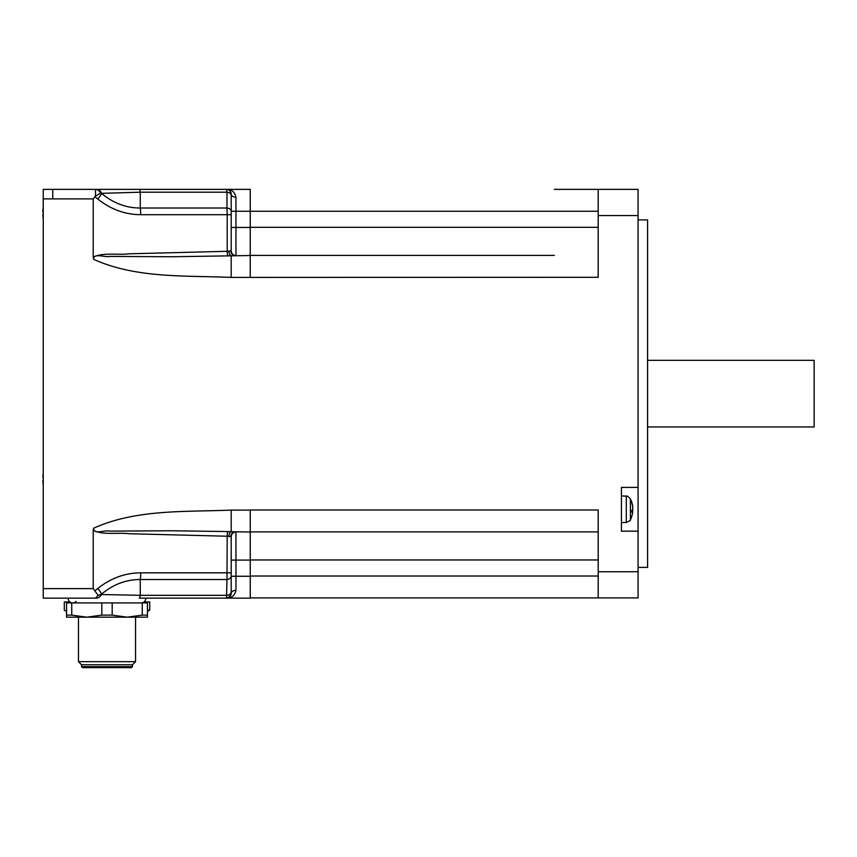 <?xml version="1.0" encoding="UTF-8"?>
<svg xmlns="http://www.w3.org/2000/svg" width="857" height="857" viewBox="0 0 857 857"><rect width="100%" height="100%" fill="white"/><g stroke="black" fill="none" stroke-linecap="round" stroke-linejoin="round"><path stroke-width="1.29" d="M250.244 597.907L638.079 597.907L638.079 531.169L621.421 531.169L621.421 487.387L638.079 487.387L638.079 189.376L554.329 189.376L598.197 189.376L598.197 277.293L250.244 277.411L250.244 189.376L226.505 189.376M227.919 255.954A4.756 0.75 88.4 0 1 227.191 251.294L129.311 253.801C117.527 255.247 103.568 252.194 93.209 257.121L93.584 259.307C93.627 252.451 104.65 257.711 109.878 256.404L171.721 256.757L250.244 255.525M230.254 191.272A4.756 4.756 0 0 1 231.208 194.132L231.208 250.758L228.83 251.09A4.756 2.367 84.8 0 0 231.208 255.793L231.208 277.411L250.244 277.411M93.209 257.121L93.209 198.888L95.502 196.157L95.502 189.376L52.759 189.376L52.759 198.888L43.236 198.888L43.236 189.376L52.759 189.376M98.18 595.444L101.683 594.019A9.513 1.168 -128.7 0 0 97.827 588.448L94.848 590.837L98.18 595.444L95.513 598.143L43.236 598.143L43.236 198.888M94.848 590.837L93.209 588.63L93.209 530.397C103.568 535.325 117.527 532.283 129.311 533.729L227.191 536.225A4.756 0.75 91.6 0 1 227.919 531.565L171.721 530.772L109.878 531.115C104.661 529.819 93.617 535.079 93.584 528.223L93.209 530.397M93.584 528.223C136.188 508.994 185.305 512.025 231.208 510.108L231.208 531.726L227.919 531.565M231.208 510.108L250.244 510.108L250.244 532.004L231.208 531.726A4.756 2.367 95.2 0 0 228.83 536.428L231.208 536.761A4.756 4.756 0 0 1 235.964 532.004L235.964 560.082L250.244 560.082M250.244 532.004L250.244 598.143L226.473 598.143A4.756 4.756 0 0 0 231.208 593.387L229.108 597.34L226.473 598.143L139.209 598.143A9.513 1.489 -90 0 0 140.269 595.315L100.687 594.512M226.666 189.376L226.473 189.376C229.001 189.311 230.597 190.897 231.208 194.132L230.008 190.972A4.756 4.756 0 0 1 230.008 190.982M230.758 250.758A4.756 4.306 -90 0 0 235.054 255.525L235.964 255.525L235.964 197.196C234.732 191.882 231.561 189.279 226.452 189.376L139.209 189.376L226.452 189.376L226.976 192.204A4.756 3.364 0 0 1 231.208 195.546L231.208 194.132A4.756 4.756 0 0 0 226.452 189.376L250.244 189.376M96.338 189.376L139.209 189.376L96.338 189.376A9.513 6.599 -90 0 1 101.683 193.328L140.269 192.204A9.513 1.489 -90 0 0 139.209 189.376M95.502 196.157L100.687 193.018L101.458 193.328L100.687 193.018A9.513 6.599 -90 0 0 95.502 189.376M228.83 251.09L227.191 251.294L227.191 214.7L231.208 214.7L231.208 195.546M94.848 196.681L97.827 199.07A9.513 1.168 128.7 0 0 101.683 193.511L101.683 193.511C113.392 203.205 126.258 208.037 140.269 208.005L140.269 192.204L226.976 192.204L226.976 208.005L140.269 208.005A9.513 1.489 90 0 1 140.709 214.7L227.191 214.7L226.976 208.005A4.756 3.364 0 0 1 231.208 211.358M250.244 227.448L231.208 227.448L231.208 250.758L231.208 214.7M141.266 602.91C144.126 602.6 145.636 601.014 145.786 598.143L139.209 598.143M96.338 598.143A9.513 6.599 -90 0 0 101.683 594.201L101.683 594.019C113.392 584.324 126.258 579.493 140.269 579.514A9.513 1.489 -90 0 0 140.709 572.83C125.133 572.926 110.842 578.132 97.827 588.448M228.83 536.428L227.191 536.225L226.976 579.514A4.756 3.364 0 0 0 231.208 576.172L231.208 536.761M235.054 532.004A4.756 4.306 -90 0 0 230.758 536.761M230.276 596.215L231.208 591.973A4.756 3.364 0 0 1 226.976 595.315L140.269 595.315L140.269 579.514L226.976 579.514L226.516 598.143C231.594 598.24 234.743 595.626 235.964 590.334L235.964 590.355M235.964 197.196A4.756 3.064 0 0 1 231.208 194.132M235.964 255.525A4.756 4.756 0 0 1 231.208 250.758A4.756 4.756 0 0 0 235.964 255.525M140.709 572.83L231.208 572.83L231.208 593.387A4.756 4.756 0 0 1 226.816 598.132L230.03 596.526M68.228 598.143A4.521 4.521 0 0 0 76.08 601.443M43.236 473.45A40.965 40.44 147.2 0 0 42.871 477.263L42.861 477.392M43.236 480.841A40.965 5.538 175 0 1 42.871 480.349L42.871 481.098A40.965 40.44 -147.2 0 0 43.236 484.901M42.85 214.421L42.861 214.957M43.236 218.889A40.965 40.44 -147.2 0 1 42.871 215.086L42.861 214.336A40.965 5.538 -5 0 0 43.236 214.828M43.236 211.508A40.965 5.538 -175 0 0 42.871 212L42.871 211.25A40.965 40.44 -32.8 0 1 43.236 207.448M231.208 591.973L231.208 576.172M231.208 593.387A4.756 3.064 180 0 1 235.964 590.334L235.964 576.258L250.244 576.258M66.557 611.469L64.296 610.098L64.296 601.957L69.974 601.957M144.04 601.957L149.718 601.957L149.718 610.098L147.458 611.469M65.132 610.645L66.557 611.266M145.561 602.91L145.561 601.957M149.718 610.098L147.458 610.098M112.192 602.91L142.273 602.91L142.273 615.122L127.232 617.179L112.192 615.122L112.192 602.91L101.822 602.91L101.822 615.122L86.782 617.179L71.742 615.122L71.742 602.91L66.557 602.91L66.557 617.179L86.782 617.179L78.458 617.179L78.458 661.679L81.544 664.775L81.544 666.671L82.497 667.624L131.517 667.624L132.471 666.671L81.544 666.671M132.471 666.671L132.471 664.775L135.556 661.679L135.556 617.179L127.232 617.179L147.458 617.179L147.458 602.91L142.273 602.91M71.742 602.91L101.822 602.91M147.458 615.122L142.273 615.122M71.742 615.122L66.557 615.122M112.192 615.122L101.822 615.122M127.232 617.179L86.782 617.179M135.556 661.679L78.458 661.679M132.471 664.775L81.544 664.775M554.329 255.407L250.244 255.407L554.329 255.407M598.197 531.886L250.244 531.886M250.244 509.99L598.197 509.99L598.197 597.907M598.197 189.376L621.421 189.376M638.079 487.387L638.079 531.169M638.079 567.398L647.592 567.398L647.592 219.895L638.079 219.895M626.296 522.438C629.595 521.045 630.956 520.167 630.398 519.781L630.398 498.785C627.935 496.385 626.574 495.507 626.296 496.128L626.296 522.438L621.421 522.599M647.592 426.957L814.15 426.957L814.15 360.336L647.592 360.336M632.712 507.462L632.712 506.83A23.782 22.228 165.8 0 0 632.552 505.576A23.782 22.228 165.8 0 0 631.791 502.395L631.791 502.973A23.782 22.828 18.1 0 1 632.712 507.58L632.712 508.79A23.782 8.184 174.7 0 1 631.791 510.515L631.791 512.304A23.782 6.342 5.2 0 0 632.712 511.104L632.712 511.725A23.782 22.228 14.2 0 1 632.552 512.989A23.792 23.792 0 0 1 630.398 519.781M632.702 511.061A23.782 22.828 161.9 0 0 632.712 510.976L632.712 509.765A23.782 8.184 5.3 0 0 632.552 509.283M93.584 259.307C136.177 278.557 185.316 275.429 231.208 277.411M97.827 199.07C110.842 209.387 125.133 214.593 140.709 214.7M93.209 198.888L52.759 198.888M93.209 588.63L43.236 588.63M231.208 211.261L598.197 211.261M231.208 576.258L235.964 576.258L235.964 560.082L231.208 560.082M250.244 559.964L598.197 559.964M598.197 576.022L250.244 576.022M598.197 227.33L250.244 227.33M638.079 571.737L598.197 571.737M598.197 215.546L638.079 215.546M632.712 510.976L631.952 510.997M632.712 511.104L631.813 511.029M230.072 191.047L231.101 193.093M229.108 597.34L227.866 597.94M626.296 496.128L621.421 495.957M632.552 505.576A23.792 23.792 0 0 0 630.398 498.785M631.813 503.08L631.813 502.513M632.712 511.061L631.813 510.986M631.813 512.261L631.813 510.483"/></g></svg>
